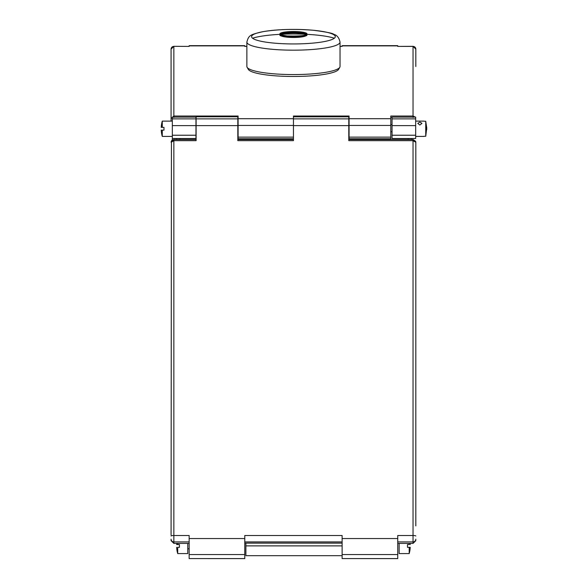 <?xml version="1.0" encoding="UTF-8"?>
<svg xmlns="http://www.w3.org/2000/svg" width="588" height="588" viewBox="0 0 588 588"><rect width="100%" height="100%" fill="white"/><g stroke="black" fill="none" stroke-linecap="round" stroke-linejoin="round"><path stroke-width="0.88" d="M246.864 46.327L244.777 46.415L244.777 45.666L189.152 45.666L189.152 46.415L173.857 46.327L173.857 116.034L171.079 118.57L171.079 49.113L173.857 46.327L189.152 46.415M390.792 125.457L349.074 125.457L349.074 137.136L390.792 137.136L390.792 116.034L413.041 116.034L413.041 46.415L397.745 46.415L397.745 45.666L342.12 45.666L342.12 46.415L340.033 46.327M293.449 138.768L238.103 138.768L238.103 125.457L293.449 125.457L293.449 116.034L349.074 116.034L349.074 118.688L390.792 118.688M173.857 117.402L173.857 116.034L238.103 116.034L238.103 118.688L293.449 118.688M415.819 51.31L415.819 49.113L413.041 46.327L397.745 46.415M415.819 64.79L415.819 57.852M413.041 46.415A2.778 2.742 180 0 1 415.819 49.149L415.819 66.503M173.857 46.415A2.778 2.742 0 0 0 171.079 49.149L171.079 51.31M171.079 121.113L171.079 118.526L172.328 117.593M392.042 124.707L390.792 124.707M415.679 118.203L415.679 117.776M413.041 117.402L413.041 116.034L415.304 117.1M392.042 117.402L390.792 117.402M349.074 125.457L349.074 118.688M349.074 137.136L349.074 138.768L390.792 138.768L390.792 137.136M238.103 125.457L238.103 118.688M411.512 138.496L411.512 139.525M392.042 135.233L392.042 138.496L415.679 138.496L415.679 135.233L392.042 135.233L392.042 125.634L415.679 125.634L415.679 135.233M392.042 125.634L392.042 117.1L415.679 117.1L415.679 125.634M176.503 138.496L176.503 139.525M195.966 135.233L195.966 138.496L172.328 138.496L172.328 139.981L172.328 125.634L195.966 125.634L195.966 135.233L172.328 135.233M172.328 118.864L195.966 118.864L195.966 117.1L172.328 117.1L172.328 125.634M195.966 118.864L195.966 125.634M245.894 543.136L245.894 555.667L342.12 555.667M246.864 66.473A46.584 8.092 -0 0 0 247.107 67.297A46.584 8.092 -0 0 0 271.112 73.573A46.584 8.092 0 0 0 339.791 67.297A46.584 8.092 0 0 0 340.033 66.473L340.033 42.086A46.584 8.092 180 0 1 271.112 49.186A46.584 8.092 180 0 1 246.864 42.086L246.864 66.473M247.107 67.297L248.349 69.413A45.335 7.872 -0 0 0 271.715 75.514A45.335 7.872 0 0 0 338.548 69.413L339.791 67.297M342.12 558.585L342.12 538.542L397.745 538.542L397.745 558.585L397.745 558.137L397.745 558.585L342.12 558.585L342.12 558.137L342.12 558.585L397.745 558.6M397.745 538.542L397.745 535.514L413.041 535.514L413.041 140.672L348.794 140.672L348.794 125.634L293.449 125.634L293.449 140.672L237.824 140.672L237.824 125.634L196.105 125.634L196.105 140.672L173.857 140.672L173.857 535.514L189.152 535.514L189.152 558.585L189.152 558.137L189.152 558.585L244.777 558.6L244.777 558.137L244.777 558.585L189.152 558.585M342.12 538.542L342.12 535.514L244.777 535.514L244.777 558.585M348.794 139.525L413.041 139.525L413.041 140.672L415.819 142.303L415.62 141.274L413.041 139.525L415.819 142.222L415.819 150.219M171.079 534.948L171.431 140.944M171.85 140.378L172.747 139.753M415.819 142.303L415.819 525.907M189.152 543.408L173.857 543.408L171.079 540.666L171.079 539.196A2.778 2.72 180 0 0 173.857 541.915L173.857 535.514A2.778 0.485 -0 0 0 171.079 535.999M171.277 141.267L173.857 139.525L171.277 141.267L171.079 142.303L173.857 140.672L173.857 139.525L196.105 139.525M415.819 540.666L413.041 543.408L397.745 543.408M196.105 118.864L237.824 118.864L237.824 116.784L196.105 116.784L196.105 125.634M237.824 118.864L237.824 125.634M237.824 139.525L293.449 139.525M348.794 116.806L293.449 116.806L348.794 116.784L348.794 118.864L293.449 118.864L293.449 125.634M348.794 118.864L348.794 125.634M187.763 548.604L189.152 548.986M161.31 130.146L161.237 130.154A27.812 27.812 0 0 0 162.273 136.409L162.273 130.146L161.252 130.146L163.986 130.146L163.986 127.368L161.252 127.368A27.812 24.409 0 0 1 162.273 122.047L162.273 127.368M172.328 121.113L162.273 121.113L162.273 122.047M162.273 121.113A27.812 27.812 0 0 0 161.237 127.368L161.252 127.368M177.708 543.408L177.708 544.547L176.687 544.547L179.421 544.547L179.421 547.325L177.708 547.325L177.708 553.587A27.812 27.812 0 0 1 176.672 547.325L176.745 547.325M176.709 544.547L176.687 544.547A27.812 24.409 0 0 1 176.79 543.408M187.763 543.408L187.763 553.587L177.708 553.587M399.134 543.408L399.134 553.587L409.189 553.587L409.189 547.325L410.211 547.325L407.477 547.325L407.477 544.547L409.189 544.547L409.189 543.408M410.145 543.408A27.812 27.812 0 0 1 410.226 544.547L410.152 544.547M390.792 131.697L392.042 131.697M424.029 136.276L425.734 136.276L426.763 128L425.734 121.238L426.763 129.522M424.029 121.238L425.734 121.238L425.734 136.276M419.854 125.031L421.941 123.348L419.854 122.083L417.767 123.348L419.854 125.031M244.777 45.879L189.152 45.879M342.12 46.415L340.033 46.415M246.864 46.415L244.777 46.415M397.745 45.879L342.12 45.879M238.103 137.136L293.449 137.136M408.175 139.525L408.175 138.496M179.84 138.496L179.84 139.525M392.042 118.864L415.679 118.864M245.894 545.877L342.12 545.877M306.73 34.332A46.584 8.092 180 0 1 315.785 34.986A46.584 8.092 180 0 1 334.351 38.213M252.546 38.213A46.584 8.092 180 0 1 280.167 34.332M281.77 34.258A46.584 8.092 180 0 1 305.128 34.258M273.383 43.049A41.858 7.269 180 0 1 256.713 33.185A41.858 7.269 180 0 1 313.514 30.289A41.858 7.269 180 0 1 330.184 40.153A41.858 7.269 180 0 1 273.383 43.049M299.939 31.811A13.539 2.352 180 0 1 305.334 35.001A13.539 2.352 180 0 1 286.959 35.941A13.539 2.352 180 0 1 281.564 32.744A13.539 2.352 180 0 1 299.939 31.811M299.799 32.12A13.252 2.301 0 0 0 280.197 34.155C281.711 34.126 275.794 33.935 286.988 35.934C298.954 36.235 305.488 35.706 306.591 34.339L306.701 34.155A13.252 2.301 0 0 0 299.799 32.12M280.322 34.449A13.252 2.301 0 0 0 287.098 36.155A13.252 2.301 0 0 0 306.576 34.449M280.638 35.523A12.929 2.242 0 0 0 287.187 37.184C281.262 36.221 278.933 35.478 280.226 34.964A13.223 2.293 -0 0 0 287.113 36.97A13.223 2.293 0 0 0 306.671 34.964L306.693 34.369M306.407 34.494A13.223 2.293 0 0 0 299.784 32.935A13.223 2.293 -0 0 0 280.491 34.494M306.032 34.707A12.929 2.242 0 0 0 299.645 33.244A12.929 2.242 0 0 0 280.866 34.707M287.253 37.191A12.929 2.242 0 0 0 306.26 35.523M342.12 554.558L397.745 554.558M189.152 538.542L244.777 538.542M244.777 543.106L342.12 543.106M173.857 543.408L173.857 541.915L189.152 541.915M189.152 554.558L244.777 554.558M244.777 541.915L342.12 541.915M397.745 541.915L413.041 541.915L413.041 535.514A2.778 0.485 180 0 1 415.819 535.999M415.819 539.196A2.778 2.72 180 0 1 413.041 541.915L413.041 543.408M360.356 139.525L360.363 138.768L360.348 139.525M415.679 117.1L392.042 117.1M195.966 117.1L172.328 117.1M340.033 42.086C339.085 37.691 336.953 35.096 333.653 34.295C333.153 33.325 326.48 31.995 313.639 30.297C295.154 28.768 278.278 29.224 262.998 31.656C250.37 34.67 248.731 34.979 246.864 42.086M280.226 34.964L280.204 34.369M287.216 37.191L302.357 36.853C306.252 35.912 307.693 35.28 306.671 34.964M413.041 139.525L415.62 141.274M244.777 543.136L342.12 543.136M237.824 116.784L196.105 116.784M162.273 136.409L172.328 136.409M176.753 543.408A27.812 27.812 0 0 0 176.672 544.547M409.189 553.587A27.812 27.812 0 0 0 410.226 547.325M424.029 136.409L415.679 136.409M424.029 121.113L415.679 121.113"/></g></svg>
